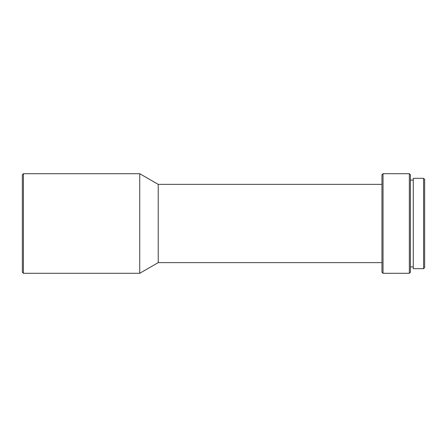 <?xml version="1.0" encoding="UTF-8"?>
<svg xmlns="http://www.w3.org/2000/svg" width="447" height="447" viewBox="0 0 447 447"><rect width="100%" height="100%" fill="white"/><g stroke="black" fill="none" stroke-linecap="round" stroke-linejoin="round"><path stroke-width="0.67" d="M423.583 268.675L424.65 267.608L424.65 179.392L423.583 178.325L413.268 178.325L413.268 268.675L423.583 268.675L423.583 178.325M413.268 180.102L410.424 180.102M413.268 266.898L410.424 266.898M409.357 273.296L410.424 272.229L410.424 174.771L409.357 173.704L383.034 173.704L383.034 273.296L409.357 273.296L409.357 173.704M383.034 273.296L381.967 272.229L381.967 174.771L383.034 173.704M381.967 184.371L158.227 184.371L139.732 173.704L23.417 173.704L23.417 273.296L139.732 273.296L139.732 173.704M381.967 262.629L158.227 262.629L158.227 184.371M158.227 262.629L139.732 273.296M23.417 273.296L22.35 272.229L22.35 174.771L23.417 173.704"/></g></svg>
